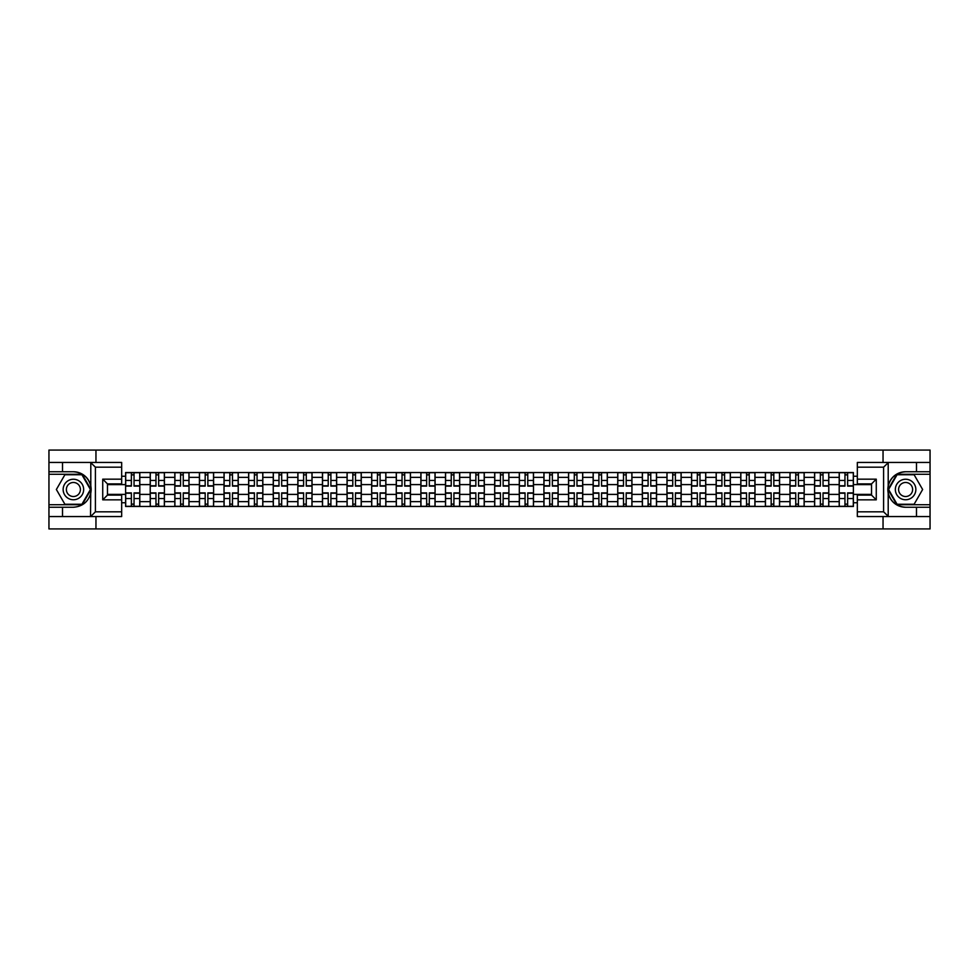 <?xml version="1.0" encoding="UTF-8"?>
<svg xmlns="http://www.w3.org/2000/svg" width="979" height="979" viewBox="0 0 979 979"><rect width="100%" height="100%" fill="white"/><g stroke="black" fill="none" stroke-linecap="round" stroke-linejoin="round"><path stroke-width="1.47" d="M121.665 467.179L95.404 467.179L90.533 462.443L121.665 462.443L121.665 483.895L107.47 483.895L107.47 495.105L121.665 495.105L121.665 516.557L90.533 516.557L90.802 486.061C88.367 477.214 82.554 472.441 73.401 471.756A17.744 17.744 0 0 1 90.802 492.939C88.367 501.786 82.554 506.559 73.401 507.244L48.95 507.244L48.95 528.929L930.05 528.929L930.05 474.277L896.813 474.277L888.026 489.5L896.813 504.723L930.05 504.723M905.599 471.756C896.446 472.441 890.633 477.214 888.198 486.061L888.198 492.939C890.633 501.786 896.446 506.559 905.599 507.244A17.744 17.744 0 0 1 887.855 489.5A17.744 17.744 0 0 1 905.599 471.756L930.05 471.756L930.05 450.071L48.95 450.071L48.95 504.723L82.187 504.723L90.974 489.5L82.187 474.277L48.95 474.277M150.215 506.461L150.215 477.36L139.801 477.36L139.801 506.461M139.801 477.36L139.801 472.539M150.215 477.36L150.215 472.539M164.411 472.539L164.411 506.461M174.825 506.461L174.825 472.539M189.02 472.539L189.02 506.461M199.422 506.461L199.422 472.539M213.618 472.539L213.618 506.461M224.032 506.461L224.032 472.539M238.227 472.539L238.227 506.461M248.642 506.461L248.642 472.539M262.837 472.539L262.837 506.461M273.251 506.461L273.251 472.539M287.447 472.539L287.447 506.461M297.849 506.461L297.849 472.539M312.044 472.539L312.044 506.461M322.458 506.461L322.458 472.539M336.654 472.539L336.654 506.461M347.068 506.461L347.068 472.539M361.263 472.539L361.263 506.461M371.677 506.461L371.677 472.539M385.873 472.539L385.873 506.461M396.275 506.461L396.275 472.539M410.47 472.539L410.47 506.461M420.884 506.461L420.884 472.539M435.08 472.539L435.08 506.461M445.494 506.461L445.494 472.539M459.689 472.539L459.689 506.461M470.104 506.461L470.104 472.539M484.299 472.539L484.299 506.461M494.701 506.461L494.701 472.539M508.896 472.539L508.896 506.461M519.311 506.461L519.311 472.539M533.506 472.539L533.506 506.461M543.92 506.461L543.92 472.539M558.116 472.539L558.116 506.461M568.53 506.461L568.53 472.539M582.725 472.539L582.725 506.461M593.127 506.461L593.127 472.539M607.323 472.539L607.323 506.461M617.737 506.461L617.737 472.539M631.932 472.539L631.932 506.461M642.346 506.461L642.346 472.539M656.542 472.539L656.542 506.461M666.956 506.461L666.956 472.539M681.151 472.539L681.151 506.461M691.553 506.461L691.553 472.539M705.749 472.539L705.749 506.461M716.163 506.461L716.163 472.539M730.358 472.539L730.358 506.461M740.773 506.461L740.773 472.539M754.968 472.539L754.968 506.461M765.382 506.461L765.382 472.539M779.578 472.539L779.578 506.461M789.98 506.461L789.98 472.539M804.175 472.539L804.175 506.461M814.589 506.461L814.589 472.539M828.785 472.539L828.785 506.461M839.199 506.461L839.199 472.539M839.199 494.395L828.785 494.395M814.589 494.395L804.175 494.395M789.98 494.395L779.578 494.395M765.382 494.395L754.968 494.395M740.773 494.395L730.358 494.395M716.163 494.395L705.749 494.395M691.553 494.395L681.151 494.395M666.956 494.395L656.542 494.395M642.346 494.395L631.932 494.395M617.737 494.395L607.323 494.395M593.127 494.395L582.725 494.395M568.53 494.395L558.116 494.395M543.92 494.395L533.506 494.395M519.311 494.395L508.896 494.395M494.701 494.395L484.299 494.395M470.104 494.395L459.689 494.395M445.494 494.395L435.08 494.395M420.884 494.395L410.47 494.395M396.275 494.395L385.873 494.395M371.677 494.395L361.263 494.395M347.068 494.395L336.654 494.395M322.458 494.395L312.044 494.395M297.849 494.395L287.447 494.395M273.251 494.395L262.837 494.395M248.642 494.395L238.227 494.395M224.032 494.395L213.618 494.395M199.422 494.395L189.02 494.395M174.825 494.395L164.411 494.395M150.215 494.395L139.801 494.395M839.199 484.605L828.785 484.605M814.589 484.605L804.175 484.605M789.98 484.605L779.578 484.605M765.382 484.605L754.968 484.605M740.773 484.605L730.358 484.605M716.163 484.605L705.749 484.605M691.553 484.605L681.151 484.605M666.956 484.605L656.542 484.605M642.346 484.605L631.932 484.605M617.737 484.605L607.323 484.605M593.127 484.605L582.725 484.605M568.53 484.605L558.116 484.605M543.92 484.605L533.506 484.605M519.311 484.605L508.896 484.605M494.701 484.605L484.299 484.605M470.104 484.605L459.689 484.605M445.494 484.605L435.08 484.605M420.884 484.605L410.47 484.605M396.275 484.605L385.873 484.605M371.677 484.605L361.263 484.605M347.068 484.605L336.654 484.605M322.458 484.605L312.044 484.605M297.849 484.605L287.447 484.605M273.251 484.605L262.837 484.605M248.642 484.605L238.227 484.605M224.032 484.605L213.618 484.605M199.422 484.605L189.02 484.605M174.825 484.605L164.411 484.605M150.215 484.605L139.801 484.605M107.47 494.395L125.606 494.395L125.606 484.605L107.47 484.605M121.665 476.247L125.606 476.247L125.606 484.605M871.53 484.605L853.394 484.605L853.394 472.539L125.606 472.539L125.606 476.247M853.394 476.247L857.335 476.247M857.335 502.753L853.394 502.753L853.394 494.395L871.53 494.395M125.606 494.395L125.606 506.461L853.394 506.461L853.394 502.753M125.606 502.753L121.665 502.753M883.046 528.929L883.046 516.557M883.046 462.443L883.046 450.071M95.954 528.929L95.954 516.557M95.954 462.443L95.954 450.071M853.394 484.605L853.394 494.395M134.05 504.087L131.37 504.087M131.37 474.913L134.05 474.913M158.659 504.087L155.967 504.087M155.967 474.913L158.659 474.913M183.257 504.087L180.577 504.087M180.577 474.913L183.257 474.913M207.866 504.087L205.186 504.087M205.186 474.913L207.866 474.913M232.476 504.087L229.796 504.087M229.796 474.913L232.476 474.913M257.085 504.087L254.393 504.087M254.393 474.913L257.085 474.913M281.683 504.087L279.003 504.087M279.003 474.913L281.683 474.913M306.292 504.087L303.612 504.087M303.612 474.913L306.292 474.913M330.902 504.087L328.222 504.087M328.222 474.913L330.902 474.913M355.499 504.087L352.819 504.087M352.819 474.913L355.499 474.913M380.109 504.087L377.429 504.087M377.429 474.913L380.109 474.913M404.719 504.087L402.039 504.087M402.039 474.913L404.719 474.913M429.328 504.087L426.648 504.087M426.648 474.913L429.328 474.913M453.926 504.087L451.246 504.087M451.246 474.913L453.926 474.913M478.535 504.087L475.855 504.087M475.855 474.913L478.535 474.913M503.145 504.087L500.465 504.087M500.465 474.913L503.145 474.913M527.754 504.087L525.074 504.087M525.074 474.913L527.754 474.913M552.352 504.087L549.672 504.087M549.672 474.913L552.352 474.913M576.961 504.087L574.281 504.087M574.281 474.913L576.961 474.913M601.571 504.087L598.891 504.087M598.891 474.913L601.571 474.913M626.181 504.087L623.501 504.087M623.501 474.913L626.181 474.913M650.778 504.087L648.098 504.087M648.098 474.913L650.778 474.913M675.388 504.087L672.708 504.087M672.708 474.913L675.388 474.913M699.997 504.087L697.317 504.087M697.317 474.913L699.997 474.913M724.607 504.087L721.915 504.087M721.915 474.913L724.607 474.913M749.204 504.087L746.524 504.087M746.524 474.913L749.204 474.913M773.814 504.087L771.134 504.087M771.134 474.913L773.814 474.913M798.423 504.087L795.743 504.087M795.743 474.913L798.423 474.913M823.033 504.087L820.341 504.087M820.341 474.913L823.033 474.913M847.63 504.087L844.95 504.087M844.95 474.913L847.63 474.913M134.05 486.11L134.05 472.698L139.728 472.698L139.728 486.11L134.05 486.11M131.37 474.754L134.05 474.754M131.37 472.698L125.691 472.698L125.691 486.11L131.37 486.11L131.37 472.698L134.05 472.698M131.37 492.89L131.37 506.302L125.691 506.302L125.691 492.89L131.37 492.89M134.05 504.246L131.37 504.246M134.05 506.302L139.728 506.302L139.728 492.89L134.05 492.89L134.05 506.302L131.37 506.302M158.659 486.11L158.659 472.698L164.337 472.698L164.337 486.11L158.659 486.11M155.967 474.754L158.659 474.754M155.967 472.698L150.289 472.698L150.289 486.11L155.967 486.11L155.967 472.698L158.659 472.698M183.257 486.11L183.257 472.698L188.935 472.698L188.935 486.11L183.257 486.11M180.577 474.754L183.257 474.754M180.577 472.698L174.898 472.698L174.898 486.11L180.577 486.11L180.577 472.698L183.257 472.698M62.509 507.244L62.509 516.557L48.95 516.557M90.533 516.557L62.509 516.557M48.95 507.244L48.95 504.723M90.533 462.443L62.509 462.443L62.509 471.756L48.95 471.756M62.509 462.443L48.95 462.443M73.401 471.756L62.509 471.756M107.47 483.895L102.734 479.172L121.665 479.172M121.665 499.828L102.734 499.828L107.47 495.105M90.802 516.41L95.404 511.821L121.665 511.821M888.467 462.443L883.596 467.179L857.335 467.179L857.335 462.443L930.05 462.443M916.491 471.756L916.491 462.443M857.335 511.821L883.596 511.821L888.467 516.557L857.335 516.557L857.335 495.105L871.53 495.105L871.53 483.895L857.335 483.895L857.335 467.179M930.05 471.756L930.05 474.277M888.467 516.557L916.491 516.557L916.491 507.244L930.05 507.244M916.491 516.557L930.05 516.557M905.599 507.244L916.491 507.244M871.53 495.105L876.266 499.828L857.335 499.828M857.335 479.172L876.266 479.172L871.53 483.895M63.145 489.5A10.255 10.255 0 0 0 73.401 499.755A10.255 10.255 0 0 0 83.656 489.5A10.255 10.255 0 0 0 73.401 479.245A10.255 10.255 0 0 0 63.145 489.5M66.376 489.5A7.024 7.024 0 0 0 73.401 496.524A7.024 7.024 0 0 0 80.413 489.5A7.024 7.024 0 0 0 73.401 482.476A7.024 7.024 0 0 0 66.376 489.5M81.918 474.754L90.423 489.5L81.918 504.246L64.883 504.246L56.366 489.5L64.883 474.754L81.918 474.754M895.344 489.5A10.255 10.255 0 0 0 905.599 499.755A10.255 10.255 0 0 0 915.854 489.5A10.255 10.255 0 0 0 905.599 479.245A10.255 10.255 0 0 0 895.344 489.5M898.587 489.5A7.024 7.024 0 0 0 905.599 496.524A7.024 7.024 0 0 0 912.624 489.5A7.024 7.024 0 0 0 905.599 482.476A7.024 7.024 0 0 0 898.587 489.5M914.117 474.754L922.634 489.5L914.117 504.246L897.082 504.246L888.577 489.5L897.082 474.754L914.117 474.754M155.967 492.89L155.967 506.302L150.289 506.302L150.289 492.89L155.967 492.89M158.659 504.246L155.967 504.246M158.659 506.302L164.337 506.302L164.337 492.89L158.659 492.89L158.659 506.302L155.967 506.302M180.577 492.89L180.577 506.302L174.898 506.302L174.898 492.89L180.577 492.89M183.257 504.246L180.577 504.246M183.257 506.302L188.935 506.302L188.935 492.89L183.257 492.89L183.257 506.302L180.577 506.302M207.866 486.11L207.866 472.698L213.544 472.698L213.544 486.11L207.866 486.11M205.186 474.754L207.866 474.754M205.186 472.698L199.508 472.698L199.508 486.11L205.186 486.11L205.186 472.698L207.866 472.698M232.476 486.11L232.476 472.698L238.154 472.698L238.154 486.11L232.476 486.11M229.796 474.754L232.476 474.754M229.796 472.698L224.118 472.698L224.118 486.11L229.796 486.11L229.796 472.698L232.476 472.698M257.085 486.11L257.085 472.698L262.764 472.698L262.764 486.11L257.085 486.11M254.393 474.754L257.085 474.754M254.393 472.698L248.715 472.698L248.715 486.11L254.393 486.11L254.393 472.698L257.085 472.698M205.186 492.89L205.186 506.302L199.508 506.302L199.508 492.89L205.186 492.89M207.866 504.246L205.186 504.246M207.866 506.302L213.544 506.302L213.544 492.89L207.866 492.89L207.866 506.302L205.186 506.302M229.796 492.89L229.796 506.302L224.118 506.302L224.118 492.89L229.796 492.89M232.476 504.246L229.796 504.246M232.476 506.302L238.154 506.302L238.154 492.89L232.476 492.89L232.476 506.302L229.796 506.302M254.393 492.89L254.393 506.302L248.715 506.302L248.715 492.89L254.393 492.89M257.085 504.246L254.393 504.246M257.085 506.302L262.764 506.302L262.764 492.89L257.085 492.89L257.085 506.302L254.393 506.302M281.683 486.11L281.683 472.698L287.361 472.698L287.361 486.11L281.683 486.11M279.003 474.754L281.683 474.754M279.003 472.698L273.325 472.698L273.325 486.11L279.003 486.11L279.003 472.698L281.683 472.698M279.003 492.89L279.003 506.302L273.325 506.302L273.325 492.89L279.003 492.89M281.683 504.246L279.003 504.246M281.683 506.302L287.361 506.302L287.361 492.89L281.683 492.89L281.683 506.302L279.003 506.302M306.292 486.11L306.292 472.698L311.971 472.698L311.971 486.11L306.292 486.11M303.612 474.754L306.292 474.754M303.612 472.698L297.934 472.698L297.934 486.11L303.612 486.11L303.612 472.698L306.292 472.698M303.612 492.89L303.612 506.302L297.934 506.302L297.934 492.89L303.612 492.89M306.292 504.246L303.612 504.246M306.292 506.302L311.971 506.302L311.971 492.89L306.292 492.89L306.292 506.302L303.612 506.302M330.902 486.11L330.902 472.698L336.58 472.698L336.58 486.11L330.902 486.11M328.222 474.754L330.902 474.754M328.222 472.698L322.544 472.698L322.544 486.11L328.222 486.11L328.222 472.698L330.902 472.698M328.222 492.89L328.222 506.302L322.544 506.302L322.544 492.89L328.222 492.89M330.902 504.246L328.222 504.246M330.902 506.302L336.58 506.302L336.58 492.89L330.902 492.89L330.902 506.302L328.222 506.302M355.499 486.11L355.499 472.698L361.19 472.698L361.19 486.11L355.499 486.11M352.819 474.754L355.499 474.754M352.819 472.698L347.141 472.698L347.141 486.11L352.819 486.11L352.819 472.698L355.499 472.698M352.819 492.89L352.819 506.302L347.141 506.302L347.141 492.89L352.819 492.89M355.499 504.246L352.819 504.246M355.499 506.302L361.19 506.302L361.19 492.89L355.499 492.89L355.499 506.302L352.819 506.302M380.109 486.11L380.109 472.698L385.787 472.698L385.787 486.11L380.109 486.11M377.429 474.754L380.109 474.754M377.429 472.698L371.751 472.698L371.751 486.11L377.429 486.11L377.429 472.698L380.109 472.698M377.429 492.89L377.429 506.302L371.751 506.302L371.751 492.89L377.429 492.89M380.109 504.246L377.429 504.246M380.109 506.302L385.787 506.302L385.787 492.89L380.109 492.89L380.109 506.302L377.429 506.302M404.719 486.11L404.719 472.698L410.397 472.698L410.397 486.11L404.719 486.11M402.039 474.754L404.719 474.754M402.039 472.698L396.36 472.698L396.36 486.11L402.039 486.11L402.039 472.698L404.719 472.698M402.039 492.89L402.039 506.302L396.36 506.302L396.36 492.89L402.039 492.89M404.719 504.246L402.039 504.246M404.719 506.302L410.397 506.302L410.397 492.89L404.719 492.89L404.719 506.302L402.039 506.302M429.328 486.11L429.328 472.698L435.006 472.698L435.006 486.11L429.328 486.11M426.648 474.754L429.328 474.754M426.648 472.698L420.97 472.698L420.97 486.11L426.648 486.11L426.648 472.698L429.328 472.698M426.648 492.89L426.648 506.302L420.97 506.302L420.97 492.89L426.648 492.89M429.328 504.246L426.648 504.246M429.328 506.302L435.006 506.302L435.006 492.89L429.328 492.89L429.328 506.302L426.648 506.302M453.926 486.11L453.926 472.698L459.604 472.698L459.604 486.11L453.926 486.11M451.246 474.754L453.926 474.754M451.246 472.698L445.567 472.698L445.567 486.11L451.246 486.11L451.246 472.698L453.926 472.698M451.246 492.89L451.246 506.302L445.567 506.302L445.567 492.89L451.246 492.89M453.926 504.246L451.246 504.246M453.926 506.302L459.604 506.302L459.604 492.89L453.926 492.89L453.926 506.302L451.246 506.302M478.535 486.11L478.535 472.698L484.213 472.698L484.213 486.11L478.535 486.11M475.855 474.754L478.535 474.754M475.855 472.698L470.177 472.698L470.177 486.11L475.855 486.11L475.855 472.698L478.535 472.698M475.855 492.89L475.855 506.302L470.177 506.302L470.177 492.89L475.855 492.89M478.535 504.246L475.855 504.246M478.535 506.302L484.213 506.302L484.213 492.89L478.535 492.89L478.535 506.302L475.855 506.302M503.145 486.11L503.145 472.698L508.823 472.698L508.823 486.11L503.145 486.11M500.465 474.754L503.145 474.754M500.465 472.698L494.787 472.698L494.787 486.11L500.465 486.11L500.465 472.698L503.145 472.698M500.465 492.89L500.465 506.302L494.787 506.302L494.787 492.89L500.465 492.89M503.145 504.246L500.465 504.246M503.145 506.302L508.823 506.302L508.823 492.89L503.145 492.89L503.145 506.302L500.465 506.302M527.754 486.11L527.754 472.698L533.433 472.698L533.433 486.11L527.754 486.11M525.074 474.754L527.754 474.754M525.074 472.698L519.396 472.698L519.396 486.11L525.074 486.11L525.074 472.698L527.754 472.698M525.074 492.89L525.074 506.302L519.396 506.302L519.396 492.89L525.074 492.89M527.754 504.246L525.074 504.246M527.754 506.302L533.433 506.302L533.433 492.89L527.754 492.89L527.754 506.302L525.074 506.302M552.352 486.11L552.352 472.698L558.03 472.698L558.03 486.11L552.352 486.11M549.672 474.754L552.352 474.754M549.672 472.698L543.994 472.698L543.994 486.11L549.672 486.11L549.672 472.698L552.352 472.698M549.672 492.89L549.672 506.302L543.994 506.302L543.994 492.89L549.672 492.89M552.352 504.246L549.672 504.246M552.352 506.302L558.03 506.302L558.03 492.89L552.352 492.89L552.352 506.302L549.672 506.302M576.961 486.11L576.961 472.698L582.64 472.698L582.64 486.11L576.961 486.11M574.281 474.754L576.961 474.754M574.281 472.698L568.603 472.698L568.603 486.11L574.281 486.11L574.281 472.698L576.961 472.698M574.281 492.89L574.281 506.302L568.603 506.302L568.603 492.89L574.281 492.89M576.961 504.246L574.281 504.246M576.961 506.302L582.64 506.302L582.64 492.89L576.961 492.89L576.961 506.302L574.281 506.302M601.571 486.11L601.571 472.698L607.249 472.698L607.249 486.11L601.571 486.11M598.891 474.754L601.571 474.754M598.891 472.698L593.213 472.698L593.213 486.11L598.891 486.11L598.891 472.698L601.571 472.698M598.891 492.89L598.891 506.302L593.213 506.302L593.213 492.89L598.891 492.89M601.571 504.246L598.891 504.246M601.571 506.302L607.249 506.302L607.249 492.89L601.571 492.89L601.571 506.302L598.891 506.302M626.181 486.11L626.181 472.698L631.859 472.698L631.859 486.11L626.181 486.11M623.501 474.754L626.181 474.754M623.501 472.698L617.81 472.698L617.81 486.11L623.501 486.11L623.501 472.698L626.181 472.698M623.501 492.89L623.501 506.302L617.81 506.302L617.81 492.89L623.501 492.89M626.181 504.246L623.501 504.246M626.181 506.302L631.859 506.302L631.859 492.89L626.181 492.89L626.181 506.302L623.501 506.302M650.778 486.11L650.778 472.698L656.456 472.698L656.456 486.11L650.778 486.11M648.098 474.754L650.778 474.754M648.098 472.698L642.42 472.698L642.42 486.11L648.098 486.11L648.098 472.698L650.778 472.698M648.098 492.89L648.098 506.302L642.42 506.302L642.42 492.89L648.098 492.89M650.778 504.246L648.098 504.246M650.778 506.302L656.456 506.302L656.456 492.89L650.778 492.89L650.778 506.302L648.098 506.302M675.388 486.11L675.388 472.698L681.066 472.698L681.066 486.11L675.388 486.11M672.708 474.754L675.388 474.754M672.708 472.698L667.029 472.698L667.029 486.11L672.708 486.11L672.708 472.698L675.388 472.698M672.708 492.89L672.708 506.302L667.029 506.302L667.029 492.89L672.708 492.89M675.388 504.246L672.708 504.246M675.388 506.302L681.066 506.302L681.066 492.89L675.388 492.89L675.388 506.302L672.708 506.302M699.997 486.11L699.997 472.698L705.675 472.698L705.675 486.11L699.997 486.11M697.317 474.754L699.997 474.754M697.317 472.698L691.639 472.698L691.639 486.11L697.317 486.11L697.317 472.698L699.997 472.698M697.317 492.89L697.317 506.302L691.639 506.302L691.639 492.89L697.317 492.89M699.997 504.246L697.317 504.246M699.997 506.302L705.675 506.302L705.675 492.89L699.997 492.89L699.997 506.302L697.317 506.302M724.607 486.11L724.607 472.698L730.285 472.698L730.285 486.11L724.607 486.11M721.915 474.754L724.607 474.754M721.915 472.698L716.236 472.698L716.236 486.11L721.915 486.11L721.915 472.698L724.607 472.698M721.915 492.89L721.915 506.302L716.236 506.302L716.236 492.89L721.915 492.89M724.607 504.246L721.915 504.246M724.607 506.302L730.285 506.302L730.285 492.89L724.607 492.89L724.607 506.302L721.915 506.302M749.204 486.11L749.204 472.698L754.882 472.698L754.882 486.11L749.204 486.11M746.524 474.754L749.204 474.754M746.524 472.698L740.846 472.698L740.846 486.11L746.524 486.11L746.524 472.698L749.204 472.698M746.524 492.89L746.524 506.302L740.846 506.302L740.846 492.89L746.524 492.89M749.204 504.246L746.524 504.246M749.204 506.302L754.882 506.302L754.882 492.89L749.204 492.89L749.204 506.302L746.524 506.302M773.814 486.11L773.814 472.698L779.492 472.698L779.492 486.11L773.814 486.11M771.134 474.754L773.814 474.754M771.134 472.698L765.456 472.698L765.456 486.11L771.134 486.11L771.134 472.698L773.814 472.698M771.134 492.89L771.134 506.302L765.456 506.302L765.456 492.89L771.134 492.89M773.814 504.246L771.134 504.246M773.814 506.302L779.492 506.302L779.492 492.89L773.814 492.89L773.814 506.302L771.134 506.302M798.423 486.11L798.423 472.698L804.102 472.698L804.102 486.11L798.423 486.11M795.743 474.754L798.423 474.754M795.743 472.698L790.065 472.698L790.065 486.11L795.743 486.11L795.743 472.698L798.423 472.698M795.743 492.89L795.743 506.302L790.065 506.302L790.065 492.89L795.743 492.89M798.423 504.246L795.743 504.246M798.423 506.302L804.102 506.302L804.102 492.89L798.423 492.89L798.423 506.302L795.743 506.302M823.033 486.11L823.033 472.698L828.711 472.698L828.711 486.11L823.033 486.11M820.341 474.754L823.033 474.754M820.341 472.698L814.663 472.698L814.663 486.11L820.341 486.11L820.341 472.698L823.033 472.698M820.341 492.89L820.341 506.302L814.663 506.302L814.663 492.89L820.341 492.89M823.033 504.246L820.341 504.246M823.033 506.302L828.711 506.302L828.711 492.89L823.033 492.89L823.033 506.302L820.341 506.302M847.63 486.11L847.63 472.698L853.309 472.698L853.309 486.11L847.63 486.11M844.95 474.754L847.63 474.754M844.95 472.698L839.272 472.698L839.272 486.11L844.95 486.11L844.95 472.698L847.63 472.698M844.95 492.89L844.95 506.302L839.272 506.302L839.272 492.89L844.95 492.89M847.63 504.246L844.95 504.246M847.63 506.302L853.309 506.302L853.309 492.89L847.63 492.89L847.63 506.302L844.95 506.302M814.589 477.36L804.175 477.36M789.98 477.36L779.578 477.36M765.382 477.36L754.968 477.36M740.773 477.36L730.358 477.36M716.163 477.36L705.749 477.36M691.553 477.36L681.151 477.36M666.956 477.36L656.542 477.36M642.346 477.36L631.932 477.36M617.737 477.36L607.323 477.36M593.127 477.36L582.725 477.36M568.53 477.36L558.116 477.36M543.92 477.36L533.506 477.36M519.311 477.36L508.896 477.36M494.701 477.36L484.299 477.36M470.104 477.36L459.689 477.36M445.494 477.36L435.08 477.36M420.884 477.36L410.47 477.36M396.275 477.36L385.873 477.36M371.677 477.36L361.263 477.36M347.068 477.36L336.654 477.36M322.458 477.36L312.044 477.36M297.849 477.36L287.447 477.36M273.251 477.36L262.837 477.36M248.642 477.36L238.227 477.36M224.032 477.36L213.618 477.36M199.422 477.36L189.02 477.36M174.825 477.36L164.411 477.36M839.199 477.36L828.785 477.36M814.589 501.64L804.175 501.64M789.98 501.64L779.578 501.64M765.382 501.64L754.968 501.64M740.773 501.64L730.358 501.64M716.163 501.64L705.749 501.64M691.553 501.64L681.151 501.64M666.956 501.64L656.542 501.64M642.346 501.64L631.932 501.64M617.737 501.64L607.323 501.64M593.127 501.64L582.725 501.64M568.53 501.64L558.116 501.64M543.92 501.64L533.506 501.64M519.311 501.64L508.896 501.64M494.701 501.64L484.299 501.64M470.104 501.64L459.689 501.64M445.494 501.64L435.08 501.64M420.884 501.64L410.47 501.64M396.275 501.64L385.873 501.64M371.677 501.64L361.263 501.64M347.068 501.64L336.654 501.64M322.458 501.64L312.044 501.64M297.849 501.64L287.447 501.64M273.251 501.64L262.837 501.64M248.642 501.64L238.227 501.64M224.032 501.64L213.618 501.64M199.422 501.64L189.02 501.64M174.825 501.64L164.411 501.64M150.215 501.64L139.801 501.64M839.199 501.64L828.785 501.64M134.05 485.78L139.728 485.78M134.05 480.444L139.728 480.444M125.691 485.78L131.37 485.78M125.691 480.444L131.37 480.444M131.37 493.22L125.691 493.22M131.37 498.556L125.691 498.556M139.728 493.22L134.05 493.22M139.728 498.556L134.05 498.556M158.659 485.78L164.337 485.78M158.659 480.444L164.337 480.444M150.289 485.78L155.967 485.78M150.289 480.444L155.967 480.444M183.257 485.78L188.935 485.78M183.257 480.444L188.935 480.444M174.898 485.78L180.577 485.78M174.898 480.444L180.577 480.444M90.802 486.061L90.802 462.59M95.404 467.179L95.404 511.821M102.734 499.828L102.734 479.172M888.198 462.59L888.198 486.061M888.198 492.939L888.198 516.41M883.596 511.821L883.596 467.179M876.266 479.172L876.266 499.828M155.967 493.22L150.289 493.22M155.967 498.556L150.289 498.556M164.337 493.22L158.659 493.22M164.337 498.556L158.659 498.556M180.577 493.22L174.898 493.22M180.577 498.556L174.898 498.556M188.935 493.22L183.257 493.22M188.935 498.556L183.257 498.556M207.866 485.78L213.544 485.78M207.866 480.444L213.544 480.444M199.508 485.78L205.186 485.78M199.508 480.444L205.186 480.444M232.476 485.78L238.154 485.78M232.476 480.444L238.154 480.444M224.118 485.78L229.796 485.78M224.118 480.444L229.796 480.444M257.085 485.78L262.764 485.78M257.085 480.444L262.764 480.444M248.715 485.78L254.393 485.78M248.715 480.444L254.393 480.444M205.186 493.22L199.508 493.22M205.186 498.556L199.508 498.556M213.544 493.22L207.866 493.22M213.544 498.556L207.866 498.556M229.796 493.22L224.118 493.22M229.796 498.556L224.118 498.556M238.154 493.22L232.476 493.22M238.154 498.556L232.476 498.556M254.393 493.22L248.715 493.22M254.393 498.556L248.715 498.556M262.764 493.22L257.085 493.22M262.764 498.556L257.085 498.556M281.683 485.78L287.361 485.78M281.683 480.444L287.361 480.444M273.325 485.78L279.003 485.78M273.325 480.444L279.003 480.444M279.003 493.22L273.325 493.22M279.003 498.556L273.325 498.556M287.361 493.22L281.683 493.22M287.361 498.556L281.683 498.556M306.292 485.78L311.971 485.78M306.292 480.444L311.971 480.444M297.934 485.78L303.612 485.78M297.934 480.444L303.612 480.444M303.612 493.22L297.934 493.22M303.612 498.556L297.934 498.556M311.971 493.22L306.292 493.22M311.971 498.556L306.292 498.556M330.902 485.78L336.58 485.78M330.902 480.444L336.58 480.444M322.544 485.78L328.222 485.78M322.544 480.444L328.222 480.444M328.222 493.22L322.544 493.22M328.222 498.556L322.544 498.556M336.58 493.22L330.902 493.22M336.58 498.556L330.902 498.556M355.499 485.78L361.19 485.78M355.499 480.444L361.19 480.444M347.141 485.78L352.819 485.78M347.141 480.444L352.819 480.444M352.819 493.22L347.141 493.22M352.819 498.556L347.141 498.556M361.19 493.22L355.499 493.22M361.19 498.556L355.499 498.556M380.109 485.78L385.787 485.78M380.109 480.444L385.787 480.444M371.751 485.78L377.429 485.78M371.751 480.444L377.429 480.444M377.429 493.22L371.751 493.22M377.429 498.556L371.751 498.556M385.787 493.22L380.109 493.22M385.787 498.556L380.109 498.556M404.719 485.78L410.397 485.78M404.719 480.444L410.397 480.444M396.36 485.78L402.039 485.78M396.36 480.444L402.039 480.444M402.039 493.22L396.36 493.22M402.039 498.556L396.36 498.556M410.397 493.22L404.719 493.22M410.397 498.556L404.719 498.556M429.328 485.78L435.006 485.78M429.328 480.444L435.006 480.444M420.97 485.78L426.648 485.78M420.97 480.444L426.648 480.444M426.648 493.22L420.97 493.22M426.648 498.556L420.97 498.556M435.006 493.22L429.328 493.22M435.006 498.556L429.328 498.556M453.926 485.78L459.604 485.78M453.926 480.444L459.604 480.444M445.567 485.78L451.246 485.78M445.567 480.444L451.246 480.444M451.246 493.22L445.567 493.22M451.246 498.556L445.567 498.556M459.604 493.22L453.926 493.22M459.604 498.556L453.926 498.556M478.535 485.78L484.213 485.78M478.535 480.444L484.213 480.444M470.177 485.78L475.855 485.78M470.177 480.444L475.855 480.444M475.855 493.22L470.177 493.22M475.855 498.556L470.177 498.556M484.213 493.22L478.535 493.22M484.213 498.556L478.535 498.556M503.145 485.78L508.823 485.78M503.145 480.444L508.823 480.444M494.787 485.78L500.465 485.78M494.787 480.444L500.465 480.444M500.465 493.22L494.787 493.22M500.465 498.556L494.787 498.556M508.823 493.22L503.145 493.22M508.823 498.556L503.145 498.556M527.754 485.78L533.433 485.78M527.754 480.444L533.433 480.444M519.396 485.78L525.074 485.78M519.396 480.444L525.074 480.444M525.074 493.22L519.396 493.22M525.074 498.556L519.396 498.556M533.433 493.22L527.754 493.22M533.433 498.556L527.754 498.556M552.352 485.78L558.03 485.78M552.352 480.444L558.03 480.444M543.994 485.78L549.672 485.78M543.994 480.444L549.672 480.444M549.672 493.22L543.994 493.22M549.672 498.556L543.994 498.556M558.03 493.22L552.352 493.22M558.03 498.556L552.352 498.556M576.961 485.78L582.64 485.78M576.961 480.444L582.64 480.444M568.603 485.78L574.281 485.78M568.603 480.444L574.281 480.444M574.281 493.22L568.603 493.22M574.281 498.556L568.603 498.556M582.64 493.22L576.961 493.22M582.64 498.556L576.961 498.556M601.571 485.78L607.249 485.78M601.571 480.444L607.249 480.444M593.213 485.78L598.891 485.78M593.213 480.444L598.891 480.444M598.891 493.22L593.213 493.22M598.891 498.556L593.213 498.556M607.249 493.22L601.571 493.22M607.249 498.556L601.571 498.556M626.181 485.78L631.859 485.78M626.181 480.444L631.859 480.444M617.81 485.78L623.501 485.78M617.81 480.444L623.501 480.444M623.501 493.22L617.81 493.22M623.501 498.556L617.81 498.556M631.859 493.22L626.181 493.22M631.859 498.556L626.181 498.556M650.778 485.78L656.456 485.78M650.778 480.444L656.456 480.444M642.42 485.78L648.098 485.78M642.42 480.444L648.098 480.444M648.098 493.22L642.42 493.22M648.098 498.556L642.42 498.556M656.456 493.22L650.778 493.22M656.456 498.556L650.778 498.556M675.388 485.78L681.066 485.78M675.388 480.444L681.066 480.444M667.029 485.78L672.708 485.78M667.029 480.444L672.708 480.444M672.708 493.22L667.029 493.22M672.708 498.556L667.029 498.556M681.066 493.22L675.388 493.22M681.066 498.556L675.388 498.556M699.997 485.78L705.675 485.78M699.997 480.444L705.675 480.444M691.639 485.78L697.317 485.78M691.639 480.444L697.317 480.444M697.317 493.22L691.639 493.22M697.317 498.556L691.639 498.556M705.675 493.22L699.997 493.22M705.675 498.556L699.997 498.556M724.607 485.78L730.285 485.78M724.607 480.444L730.285 480.444M716.236 485.78L721.915 485.78M716.236 480.444L721.915 480.444M721.915 493.22L716.236 493.22M721.915 498.556L716.236 498.556M730.285 493.22L724.607 493.22M730.285 498.556L724.607 498.556M749.204 485.78L754.882 485.78M749.204 480.444L754.882 480.444M740.846 485.78L746.524 485.78M740.846 480.444L746.524 480.444M746.524 493.22L740.846 493.22M746.524 498.556L740.846 498.556M754.882 493.22L749.204 493.22M754.882 498.556L749.204 498.556M773.814 485.78L779.492 485.78M773.814 480.444L779.492 480.444M765.456 485.78L771.134 485.78M765.456 480.444L771.134 480.444M771.134 493.22L765.456 493.22M771.134 498.556L765.456 498.556M779.492 493.22L773.814 493.22M779.492 498.556L773.814 498.556M798.423 485.78L804.102 485.78M798.423 480.444L804.102 480.444M790.065 485.78L795.743 485.78M790.065 480.444L795.743 480.444M795.743 493.22L790.065 493.22M795.743 498.556L790.065 498.556M804.102 493.22L798.423 493.22M804.102 498.556L798.423 498.556M823.033 485.78L828.711 485.78M823.033 480.444L828.711 480.444M814.663 485.78L820.341 485.78M814.663 480.444L820.341 480.444M820.341 493.22L814.663 493.22M820.341 498.556L814.663 498.556M828.711 493.22L823.033 493.22M828.711 498.556L823.033 498.556M847.63 485.78L853.309 485.78M847.63 480.444L853.309 480.444M839.272 485.78L844.95 485.78M839.272 480.444L844.95 480.444M844.95 493.22L839.272 493.22M844.95 498.556L839.272 498.556M853.309 493.22L847.63 493.22M853.309 498.556L847.63 498.556"/></g></svg>
